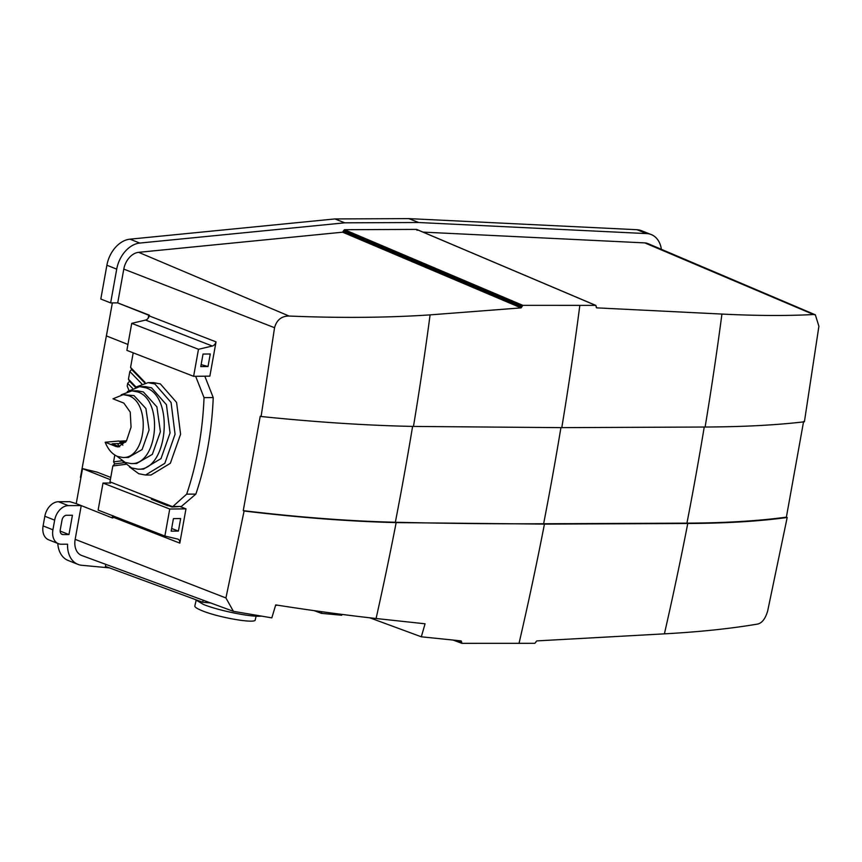 <?xml version="1.0" encoding="UTF-8"?>
<svg xmlns="http://www.w3.org/2000/svg" width="862" height="862" viewBox="0 0 862 862"><rect width="100%" height="100%" fill="white"/><g stroke="black" fill="none" stroke-linecap="round" stroke-linejoin="round"><path stroke-width="1.29" d="M80.446 477.419L109.215 320.341M110.778 477.451L97.158 472.15L82.536 468.637L76.233 503.623L69.854 501.684L58.465 501.727A14.988 10.635 -68.4 0 0 44.835 516.252L43.1 525.906A14.988 10.635 -68.4 0 0 48.595 539.795L58.422 543.685A14.988 10.635 -68.4 0 1 52.916 529.796L54.662 520.152A14.988 10.635 -68.4 0 1 68.281 505.628L81.147 505.574L112.243 517.9L112.954 517.89L113.019 515.745M803.599 421.486L786.381 517.146A599.672 124.247 -169 0 1 686.939 523.148L543.62 523.762A2498.658 517.706 -169 0 1 395.346 522.253A499.734 103.537 -169 0 1 243.256 510.649L260.249 416.206L261.1 416.508C316.494 422.186 367.277 425.494 413.469 426.431L561.798 427.638L705.116 427.024C743.152 426.852 776.253 425.106 804.408 421.787L818.9 326.267L815.344 314.824L813.556 314.522C787.114 315.934 756.567 315.783 721.936 314.07L596.741 307.863L596.17 306.883A2498.658 1693.28 -90.2 0 0 596.235 306.355L595.631 305.374L596.235 306.355M786.381 517.146L787.189 517.491L767.665 610.986C765.467 618.528 762.202 622.87 757.87 624.023C730.847 628.624 699.685 631.9 664.397 633.85A2498.658 1693.28 -90.2 0 0 687.757 523.493C725.804 523.32 758.948 521.327 787.189 517.491M813.556 314.522L644.83 242.901A17.359 12.316 -68.4 0 1 647.901 243.59L815.344 314.824M651.252 234.561L641.436 230.671A26.981 19.147 111.6 0 0 636.964 229.712L408.814 218.614L418.63 222.515L646.78 233.602A26.981 19.147 -68.4 0 1 651.252 234.561A26.981 19.147 -68.4 0 1 661.391 249.333M243.256 510.649L244.097 511.004L225.919 597.959L233.419 611.341L271.821 617.871L275.711 604.908C311.613 610.533 345.069 615.059 376.08 618.507A2491.04 1688.119 -90.2 0 0 396.164 522.598C350.004 521.478 299.319 517.62 244.097 511.004M687.757 523.493L544.439 524.107L396.164 522.598M644.83 242.901L423.016 232.104M376.08 618.507L425.063 623.797L421.324 636.802L461.138 640.886L462.021 643.343L534.828 643.311L535.776 642.362A2498.658 1693.28 -90.2 0 0 535.895 641.845L536.821 640.897L664.397 633.85M461.138 640.886L461.623 641.834L458.261 640.595M462.021 643.343L461.493 642.384L456.03 640.369M113.084 517.168L179.813 543.114L185.976 508.849L180.277 506.63M81.233 505.606L75.166 539.353A17.359 12.316 111.6 0 0 81.739 555.505L233.419 611.341M522.835 305.353L344.488 229.701L416.518 229.4L595.631 305.374L522.835 305.353L521.047 307.885L430.095 314.878C387.081 317.755 340.081 318.143 289.072 316.042C281.562 316.042 276.713 319.931 274.547 327.711L261.1 416.508M521.047 307.885L342.623 232.19L138.631 252.329A17.359 12.316 111.6 0 0 123.794 269.106L117.717 302.885L110.638 302.918L100.811 299.017L106.888 265.237A26.981 19.147 111.6 0 1 129.968 239.173L334.919 218.937L344.735 222.827L418.63 222.515M148.178 318.207L148.717 315.212L149.417 315.212L117.717 302.885M149.417 315.212L148.717 317.356A5 3.491 111.2 0 1 145.592 320.071L212.332 346.028A5 3.491 111.2 0 0 216.028 341.88L149.288 315.934M216.028 341.88L209.865 376.144L193.616 376.317L198.475 349.293L131.735 323.347L126.876 350.371L193.616 376.317M596.407 307.723L596.17 306.883M342.623 232.19L343.582 230.671L521.952 306.333M344.488 229.701L343.582 230.671M416.518 229.4L417.079 230.359L416.518 229.4M408.814 218.614L334.919 218.937M369.723 617.785L421.324 636.802M110.638 302.918L116.715 269.138A26.981 19.147 -68.4 0 1 139.784 243.062L344.735 222.827M109.42 567.875L81.804 565.289A26.981 19.147 -68.4 0 1 77.989 564.384A26.981 19.147 -68.4 0 1 67.559 544.202L61.342 544.234A14.988 10.635 -68.4 0 1 58.422 543.685M72.43 515.25L66.546 515.271A5 3.545 -68.4 0 0 62.01 520.12L60.265 529.764A5 3.545 -68.4 0 0 62.107 534.397A5 3.545 -68.4 0 0 63.077 534.58L68.96 534.559L72.43 515.25M179.813 543.114A5 3.491 111.2 0 0 177.928 539.138A5 3.491 111.2 0 0 177.594 539.03L164.868 536.045L98.128 510.099L102.998 483.076L110.228 483M314.091 610.63L321.472 613.356L341.729 615.242L341.912 614.401M105.843 564.384L105.379 566.377L202.689 602.247L203.152 600.2M131.735 323.347L145.592 320.071M201.137 364.604L208.011 366.533L210.263 353.98L203.033 354.056L200.781 366.609L208.011 366.533M198.475 349.293L212.332 346.028M57.786 543.437A26.981 19.147 111.6 0 0 68.163 560.483L77.989 564.384M76.233 503.623L81.147 505.574M60.168 531.067L68.96 534.559M185.976 508.849L169.739 509.022L102.998 483.076M169.739 509.022L164.868 536.045M178.402 531.089L180.664 518.547L173.424 518.622L171.172 531.164L178.402 531.089L171.657 528.471M178.391 506.64L171.969 507.007L168.726 505.746M210.77 603.001L202.689 602.247M148.717 315.212L117.62 302.885M112.351 302.907L106.414 335.921L127.942 344.455M110.368 479.671L82.536 468.637M112.631 515.745L112.243 517.9M321.472 613.356L321.838 611.718M195.857 494.109L186.677 494.142A249.861 169.329 -90.2 0 0 204.035 397.63L213.226 397.587A249.861 169.329 -90.2 0 1 195.857 494.109L181.365 506.457L172.271 506.49M172.702 506.662L186.677 494.142M204.822 376.198L213.226 397.587M195.663 376.295L204.035 397.63M172.174 506.49L109.98 481.836L112.836 465.965L114.678 463.907L124.031 462.711M125.636 442.174L119.926 442.486L122.124 443.359L112.114 443.811L118.988 446.527L116.047 446.538L105.175 442.238C108.073 449.447 112.211 454.188 117.588 456.461L122.857 457.474C146.206 459.015 151.356 402.996 128.535 395.658L123.266 394.645L112.997 398.804L123.859 403.114L130.237 412.101L131.056 427.153L126.455 440.945L118.234 446.958L116.047 446.538M133.201 352.827L130.571 367.406L131.671 369.453L129.828 371.511L128.449 379.215L129.548 381.263L127.705 383.331L127.22 386.047L128.912 390.346M129.505 466.956L138.728 473.723L145.516 475.027L164.825 463.325L175.061 434.276L171.075 402.489L154.869 383.967L148.081 382.663L135.733 387.135M145.516 475.027L151.033 475.005L170.342 463.303L180.578 434.243L176.591 402.468L160.386 383.935L153.587 382.631L148.081 382.663M126.563 440.794L118.859 441.247M105.175 442.238L118.827 441.021M122.673 461.202L131.627 467.947L137.931 469.165L143.448 469.133L161 458.606L170.062 432.95L166.431 404.698L151.55 387.814L145.247 386.607L139.73 386.629L127.35 391.553M137.931 469.165C167.454 471.191 174.846 397.016 146.034 387.835L139.73 386.629M116.812 456.127L125.184 462.431L131.089 463.573L136.595 463.54L152.358 454.349L160.397 431.743L156.884 406.842L143.372 391.951L137.467 390.82L131.951 390.842L121.24 394.796M131.089 463.573C157.768 465.361 163.92 400.334 137.855 391.973L131.951 390.842M123.266 394.645L134.041 395.636L145.893 408.502L149.072 430.019L142.111 449.544L128.373 457.453L122.857 457.474M119.721 446.764L118.988 446.527M117.631 443.779L119.495 446.71M122.792 445.191L122.124 443.359M110.487 483.097L110.67 482.106M114.808 455.028L113.579 461.86L114.678 463.907M128.449 379.215L135.948 386.973M129.828 371.511L141.745 383.816M112.836 465.965L125.733 464.316M130.571 367.406L145.064 382.372L144.784 382.976L131.671 369.453M113.579 461.86L121.995 460.782M127.705 383.331L132.489 388.266M129.548 381.263L135.334 387.232M170.277 505.735L167.788 505.746L167.95 504.82M151.421 499.26L167.788 505.746M277.521 605.189L275.571 605.393M260.949 616.136C251.208 617.257 218.452 610.587 203.389 604.424L194.963 599.402M256.122 616.158L255.238 619.897C255.572 623.926 218.786 617.601 202.344 610.813C197.032 608.669 194.532 607.031 194.855 605.878L196.062 600.706M636.964 229.712L646.78 233.602M686.939 523.148A2496.158 1691.589 -90.2 0 0 704.243 427.024M705.116 427.024A2498.658 1693.28 -90.2 0 0 721.936 314.07M519.021 643.386A2498.658 1693.28 -90.2 0 0 544.439 524.107M395.346 522.253A2488.54 1686.428 -90.2 0 0 412.596 426.41M543.62 523.762A2496.158 1691.589 -90.2 0 0 560.925 427.649M225.919 597.959L75.166 539.353M274.547 327.711L123.794 269.106M561.798 427.638A2498.658 1693.28 -90.2 0 0 579.824 305.439M413.469 426.431A2491.04 1688.119 -90.2 0 0 430.095 314.878M461.676 643.214L453.218 640.089M289.072 316.042L138.631 252.329M521.876 306.904L343.485 231.221M116.715 269.138L106.888 265.237M139.784 243.062L129.968 239.173M52.916 529.796L43.1 525.906M54.662 520.152L44.835 516.252M68.281 505.628L58.465 501.727M63.077 534.58L61.267 533.858M453.078 640.078L461.849 643.311M416.723 229.443L595.847 305.417"/></g></svg>
